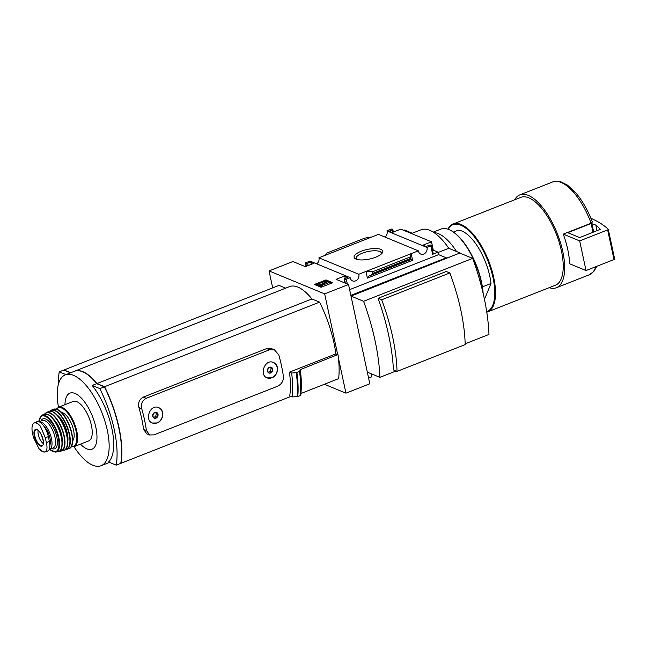 <?xml version="1.0" encoding="UTF-8"?>
<svg xmlns="http://www.w3.org/2000/svg" width="647" height="647" viewBox="0 0 647 647"><rect width="100%" height="100%" fill="white"/><g stroke="black" fill="none" stroke-linecap="round" stroke-linejoin="round"><path stroke-width="0.97" d="M403.615 230.292L404.407 229.984L412.285 233.235M272.686 287.875L269.047 270.923L324.665 293.884L348.523 284.494L336.076 279.35L344.714 275.954L347.892 277.272L344.705 278.517A1.343 0.453 -12.1 0 0 344.058 279.075A1.343 0.453 -12.1 0 0 344.236 279.237L344.495 279.35A1.343 0.453 -12.1 0 0 346.299 279.18L350.164 277.652L310.277 261.186L306.039 262.561A1.343 0.453 -12.1 0 0 305.392 263.111A1.343 0.453 -12.1 0 0 305.57 263.28L305.829 263.386A1.343 0.453 -12.1 0 0 307.632 263.216L310.811 261.962L313.989 263.272L305.352 266.669L292.905 261.534L269.047 270.923M350.164 277.652A5.095 4.311 112.4 0 0 352.583 280.919A5.095 4.311 112.4 0 0 357.379 279.617A5.095 4.311 112.4 0 0 358.786 274.263L418.334 250.834L378.446 234.368L318.906 257.797A5.095 4.311 -67.6 0 1 316.715 263.847M418.334 250.834A5.095 4.311 112.4 0 0 420.752 254.093A5.095 4.311 112.4 0 0 425.548 252.799A5.095 4.311 112.4 0 0 426.955 247.445L387.068 230.979A5.095 4.311 -67.6 0 1 384.884 237.028M361.204 251.254A14.63 4.933 167.9 0 1 377.322 248.61A14.63 4.933 167.9 0 1 382.159 253.098A14.63 4.933 167.9 0 1 369.461 259.059A14.63 4.933 167.9 0 1 355.446 258.832A14.63 4.933 167.9 0 1 361.204 251.254M358.786 274.263L318.906 257.797M368.58 378.058L371.451 376.926A5.095 4.311 112.4 0 1 371.524 373.893M300.928 393.497L338.64 378.657A79.403 32.892 -111.5 0 0 338.446 358.163L345.951 393.158L369.809 383.768L367.48 372.898L368.313 372.575M345.951 393.158L324.398 384.261M332.704 282.707L325.951 279.916L314.369 284.478L321.122 287.268L332.704 282.707M426.955 247.445L430.821 245.917A1.343 0.453 -12.1 0 0 431.468 245.367A1.343 0.453 -12.1 0 0 431.298 245.197L431.031 245.092A1.343 0.453 -12.1 0 0 429.236 245.262L426.049 246.515L422.871 245.205L431.509 241.808L400.784 229.127L392.155 232.524L388.976 231.214L392.155 229.96A1.343 0.453 -12.1 0 0 392.802 229.402A1.343 0.453 -12.1 0 0 392.632 229.24L392.365 229.127A1.343 0.453 -12.1 0 0 390.562 229.305L387.019 230.696M563.262 234.141L579.672 240.91L586.028 270.551L569.611 263.774A49.9 20.664 68.5 0 0 563.262 234.141L591.107 223.183L592.353 222.026C588.123 210.857 582.826 201.403 576.477 193.655L567.459 185.091L560.706 181.742C559.792 180.982 557.132 181.047 552.708 181.936L519.856 194.868A49.9 20.664 -111.5 0 0 514.616 199.81M348.523 284.494L350.852 295.356L446.284 257.813L446.39 258.307L460.025 252.945L351.014 296.1L363.59 301.292L472.658 258.379A130.597 54.089 68.5 0 1 488.962 334.442L465.169 343.8M324.665 293.884L337.694 354.629L335.882 353.885L289.46 372.146A75.117 31.113 68.5 0 1 289.735 395.899L292.218 396.918A79.403 32.892 -111.5 0 0 291.611 373.036L296.237 372.721L299.529 371.532L300.265 369.631L337.694 354.629M363.59 301.292A130.597 54.089 68.5 0 1 379.902 377.355L367.318 372.162L351.014 296.1M446.284 257.813L438.601 254.643L438.076 252.168L433.304 250.203L431.509 241.808M430.821 245.917L432.625 254.32A1.343 0.453 -12.1 0 0 433.272 253.761L431.468 245.367M432.625 254.32L438.076 252.168M433.304 250.203L432.568 250.494M411.953 259.132L412.6 260.32L411.168 253.656L410.158 256.988L410.885 259.245L411.953 259.132L368.45 276.245L367.383 278.113L365.951 271.441L372.575 271.78L372.898 273.293L372.227 274.457L368.45 276.245M325.692 254.829L327.018 252.969L364.609 238.185L370.909 237.037M379.902 377.355L396.045 370.998M378.083 298.307A130.597 54.089 68.5 0 1 393.441 369.922L397.023 371.41L465.193 344.584A116.161 48.113 68.5 0 0 449.843 272.969L446.252 271.489L378.083 298.307L381.673 299.787L449.843 272.969M269.322 373.117L267.486 371.16A3.098 2.62 112.4 0 0 269.322 373.117A3.098 2.62 112.4 0 0 271.95 372.082L269.322 373.117M267.486 371.16L268.262 368.175A3.098 2.62 112.4 0 0 267.486 371.16M271.95 372.082A3.098 2.62 112.4 0 0 272.727 369.097L271.95 372.082L270.357 371.427L271.142 368.442L270.098 367.334M268.262 368.175L270.891 367.148A3.098 2.62 112.4 0 0 268.262 368.175M270.891 367.148L272.727 369.097A3.098 2.62 112.4 0 0 270.891 367.148M154.576 418.261L152.741 416.312A3.098 2.62 112.4 0 0 154.576 418.261A3.098 2.62 112.4 0 0 157.205 417.234L154.576 418.261M152.741 416.312L153.525 413.328A3.098 2.62 112.4 0 0 152.741 416.312M157.205 417.234A3.098 2.62 112.4 0 0 157.989 414.242L157.205 417.234L155.612 416.579L156.396 413.587L155.353 412.487M153.525 413.328L156.145 412.293A3.098 2.62 112.4 0 0 153.525 413.328M156.145 412.293L157.989 414.242A3.098 2.62 112.4 0 0 156.145 412.293M157.067 422.96C163.594 420.849 165.009 409.826 158.685 407.659C150.193 403.607 144.16 420.194 152.344 423.025L157.067 422.96M146.19 398.317L269.564 349.768L274.441 349.833L278.76 354.823A81.15 33.612 -111.5 0 1 283.418 376.554C283.58 381.01 281.574 384.261 277.401 386.316L154.026 434.865L149.578 434.978L146.408 430.465A81.15 33.612 68.5 0 0 141.75 408.734C140.755 403.93 142.235 400.461 146.19 398.317L143.294 397.121C139.348 399.264 137.892 402.749 138.919 407.561A75.117 31.113 68.5 0 1 143.577 429.293L146.707 433.789M271.813 377.816C278.331 375.705 279.747 364.682 273.43 362.506C264.938 358.462 258.905 375.042 267.09 377.88L271.813 377.816M74.518 371.241A48.824 20.219 68.5 0 1 74.631 371.192L289.621 286.605A48.824 20.219 68.5 0 1 311.927 298.971L319.578 302.133L104.588 386.72A75.117 31.113 68.5 0 1 120.997 463.276L120.795 463.195M290.964 396.401L120.997 463.276M319.578 302.133A75.117 31.113 68.5 0 1 335.882 353.885M274.441 349.833L271.562 348.644L266.669 348.579L143.294 397.121M289.46 372.146L291.611 373.036M300.265 369.631A79.403 32.892 -111.5 0 1 301.13 390.853L300.782 395.236A83.083 34.412 -111.5 0 0 300.895 393.958A83.083 34.412 -111.5 0 0 299.917 371.249M299.529 371.532A83.431 34.558 -111.5 0 1 300.418 395.535L297.774 396.579A83.431 34.558 -111.5 0 0 296.892 372.575M292.218 396.918L297.774 396.579M338.446 358.163A79.403 32.892 -111.5 0 0 338.025 354.766M63.988 370.149A75.117 31.113 68.5 0 1 64.013 369.979L279.011 285.384L285.699 288.15M438.14 252.476L448.767 248.294L460.025 252.945M411.492 233.543L420.954 229.822A52.609 21.788 68.5 0 1 448.767 248.294M460.074 253.187L472.658 258.379M64.013 369.979L70.709 372.737M74.631 371.192A48.824 20.219 68.5 0 1 96.929 383.566L104.588 386.72M311.927 298.971L96.929 383.566M152.336 423.025A8.314 7.028 112.4 0 0 157.003 422.936A8.314 7.028 112.4 0 0 162.543 415.317A8.314 7.028 112.4 0 0 158.677 407.65M267.082 377.88A8.314 7.028 112.4 0 0 271.748 377.783A8.314 7.028 112.4 0 0 277.28 370.173A8.314 7.028 112.4 0 0 273.422 362.506M153.614 417.364L155.612 416.579M157.989 414.242L156.396 413.587M268.351 372.219L270.357 371.427M272.727 369.097L271.142 368.442M104.466 387.019L104.466 387.019A74.365 30.797 68.5 0 1 119.396 430.756M58.408 384.237A75.117 31.113 68.5 0 1 59.241 371.855L63.786 370.068L70.483 372.826M73.993 446.681A48.824 20.219 -111.5 0 0 92.828 465.233A48.824 20.219 -111.5 0 0 101.069 465.727A48.824 20.219 -111.5 0 0 102.008 412.891A48.824 20.219 -111.5 0 0 65.315 374.856L74.405 371.281A48.824 20.219 68.5 0 1 96.702 383.655L104.361 386.809A75.117 31.113 68.5 0 1 120.771 463.365L116.225 465.153L108.575 461.998A48.824 20.219 -111.5 0 0 92.157 385.442L99.816 388.596A75.117 31.113 68.5 0 1 116.225 465.153M80.479 444.133A30.118 12.471 -111.5 0 0 86.908 448.897A30.118 12.471 -111.5 0 0 96.492 430.951A30.118 12.471 -111.5 0 0 79.16 396.053A30.118 12.471 -111.5 0 0 64.959 404.69M59.241 371.855L65.937 374.613M65.315 374.856A48.824 20.219 -111.5 0 0 58.481 407.246M96.702 383.655L92.157 385.442M104.361 386.809L99.816 388.596M549.19 287.68A49.9 20.664 -111.5 0 0 556.396 287.729A49.9 20.664 -111.5 0 0 557.358 233.729A49.9 20.664 -111.5 0 0 519.856 194.868M486.77 312.178A47.215 19.556 -111.5 0 0 487.701 311.87L555.409 285.23A47.215 19.556 -111.5 0 0 556.323 234.141A47.215 19.556 -111.5 0 0 520.835 197.359L453.126 223.999A47.215 19.556 -111.5 0 0 447.902 229.184M487.701 311.87A47.215 19.556 -111.5 0 0 488.614 260.781A47.215 19.556 -111.5 0 0 453.126 223.999M486.698 311.684A46.681 19.337 -111.5 0 0 485.137 254.506A46.681 19.337 -111.5 0 0 448.015 229.224M484.449 299.351L491 283.499A40.243 16.668 -111.5 0 0 458.238 230.186L453.434 232.071M491 283.499L482.403 286.888M381.673 299.787A116.161 48.113 68.5 0 1 397.023 371.41M331.733 283.095L326.137 280.782L325.951 279.916M326.137 280.782L315.526 284.963M327.746 281.801L324.382 281.89L326.306 282.246L319.537 284.915L317.863 284.915L320.119 285.845L320.985 285.505L320.176 285.173L327.746 281.801M321.041 285.772L328.425 282.86L328.239 282.003M317.863 284.915L318.049 285.78L320.305 286.71L321.163 286.37L320.985 285.505M320.305 286.71L320.119 285.845M325.142 282.707L325.045 282.246M324.276 283.046L323.929 282.173M438.601 254.643L349.631 289.646M344.714 275.954L345.215 278.323M310.811 261.962L311.32 264.324M410.158 256.988L372.575 271.78M356.554 259.31A12.932 4.359 167.9 0 1 356.133 258.565A12.932 4.359 167.9 0 1 362.385 253.171A12.932 4.359 167.9 0 1 381.423 253.147A12.932 4.359 167.9 0 1 381.342 253.996M586.028 270.551L614.003 259.544A1.343 0.453 -12.1 0 0 614.65 258.986A1.343 0.453 -12.1 0 0 614.593 258.897M579.672 240.91L607.646 229.903A1.343 0.453 -12.1 0 0 608.293 229.353A1.343 0.453 -12.1 0 0 608.245 229.256A214.61 72.343 -12.1 0 0 590.873 218.265M595.838 225.075L591.123 223.49L567.742 232.685L579.655 237.611L600.23 229.362A208.706 70.353 -12.1 0 0 595.838 225.075L597.06 230.761M32.35 432.455L33.385 437.267L38.949 448.686L43.106 451.8L44.125 452.14L45.8 451.517C47.182 449.916 47.368 446.948 46.358 442.629L45.33 437.809L40.365 426.155L36.879 422.782L34.396 422.758L33.515 423.324C32.002 424.974 31.614 428.015 32.35 432.455M45.047 452.035L47.7 450.991A13.142 5.443 -111.5 0 0 49.374 441.44L48.347 436.62A13.142 5.443 -111.5 0 0 37.041 421.715L34.396 422.758M44.004 426.341A11.695 4.844 68.5 0 1 49.859 445.039M49.188 449.487A14.752 6.114 -111.5 0 0 49.593 449.366A14.752 6.114 -111.5 0 0 50.789 436.029A14.752 6.114 -111.5 0 0 41.279 422.054A14.752 6.114 -111.5 0 0 39.143 421.795M71.121 446.737L74.106 446.64L88.72 440.89A21.189 8.775 -111.5 0 0 90.451 421.731A21.189 8.775 -111.5 0 0 76.783 401.658A21.189 8.775 -111.5 0 0 73.208 401.447L58.586 407.198L56.338 409.155M72.618 440.874A15.56 6.446 -111.5 0 0 72.399 426.122A15.56 6.446 -111.5 0 0 62.816 412.778A15.56 6.446 -111.5 0 0 61.425 412.438M38.157 430.53A8.047 3.332 -111.5 0 0 43.252 443.486M483.139 293.39A46.406 19.224 -111.5 0 0 481.505 282.043A46.406 19.224 -111.5 0 0 451.606 230.93L451.072 230.623A46.948 19.442 -111.5 0 0 440.955 229.078L433.239 232.119M482.832 292.08A46.948 19.442 -111.5 0 0 481.319 282.335A46.948 19.442 -111.5 0 0 451.072 230.623M456.531 251.497A46.948 19.442 -111.5 0 0 434.024 232.621M591.107 223.183A49.9 20.664 -111.5 0 0 552.708 181.936M146.408 430.465L143.577 429.293M141.75 408.734L138.919 407.561M297.102 396.716A83.156 34.445 -111.5 0 0 296.237 372.721M269.564 349.768L266.669 348.579M596.76 266.321L593.889 271.392L589.239 274.805A49.9 20.664 -111.5 0 0 595.863 266.677M412.6 260.32L367.383 278.113M346.299 279.18L347.334 284.001M344.495 279.35L345.32 283.168M344.236 279.237L345.053 283.062M392.155 229.96L392.664 232.322M307.632 263.216L308.134 265.577M305.829 263.386L306.443 266.24M305.57 263.28L306.225 266.329M410.885 259.245L372.227 274.457M410.489 258.501L372.898 273.293M607.646 229.903L614.003 259.544M591.123 223.49L593.016 232.354M591.843 223.417L593.695 232.087M46.358 442.629L49.374 441.44M45.33 437.809L48.347 436.62M74.106 446.64A21.189 8.775 -111.5 0 0 75.828 427.481A21.189 8.775 -111.5 0 0 62.161 407.408A21.189 8.775 -111.5 0 0 58.586 407.198M71.267 446.503A20.655 8.557 -111.5 0 0 75.796 430.053A20.655 8.557 -111.5 0 0 61.813 408.087A20.655 8.557 -111.5 0 0 56.604 409.236M71.817 444.821A20.655 8.557 -111.5 0 0 69.528 425.669A20.655 8.557 -111.5 0 0 58.149 410.093M56.928 409.47A21.189 8.775 -111.5 0 0 53.321 409.268L57.243 409.47C68.226 413.045 78.433 446.317 68.841 448.711A21.189 8.775 -111.5 0 0 70.612 429.576A21.189 8.775 -111.5 0 0 56.928 409.47M65.048 449.689A21.125 8.751 -111.5 0 0 66.633 449.503A21.125 8.751 -111.5 0 0 68.582 430.546A21.125 8.751 -111.5 0 0 54.89 410.335A21.125 8.751 -111.5 0 0 51.162 410.19L51.162 410.19A21.125 8.751 -111.5 0 0 49.876 411.136L53.321 409.268M65.032 449.705L68.841 448.711M65.234 449.536A20.858 8.637 -111.5 0 0 68.59 431.856A20.858 8.637 -111.5 0 0 54.728 410.667A20.858 8.637 -111.5 0 0 50.118 411.128M67.579 442.491A17.17 7.109 -111.5 0 0 65.46 427.271A17.17 7.109 -111.5 0 0 56.637 414.687M66.69 447.093A20.639 8.548 -111.5 0 0 64.53 427.635A20.639 8.548 -111.5 0 0 52.852 411.921M52.197 411.613A20.906 8.662 -111.5 0 0 48.339 411.557L52.375 411.605C63.422 415.107 73.386 449.147 63.632 450.433A20.906 8.662 -111.5 0 0 65.808 431.832A20.906 8.662 -111.5 0 0 52.197 411.613M63.632 450.433L59.435 451.129A20.599 8.532 -111.5 0 0 61.085 451.088A20.599 8.532 -111.5 0 0 63.438 432.9A20.599 8.532 -111.5 0 0 49.981 412.794A20.599 8.532 -111.5 0 0 46.034 412.818A20.599 8.532 -111.5 0 0 44.813 413.902L48.339 411.557M59.621 450.999A20.332 8.419 -111.5 0 0 63.479 434.25A20.332 8.419 -111.5 0 0 49.835 413.118A20.332 8.419 -111.5 0 0 45.015 413.878M62.128 442.273A15.827 6.559 -111.5 0 0 52.795 418.552M60.535 433.458A15.293 6.333 -111.5 0 0 57.632 426.09M61.117 448.816A19.822 8.209 -111.5 0 0 59.241 429.786A19.822 8.209 -111.5 0 0 47.66 414.484M47.344 414.347A20.089 8.322 -111.5 0 0 43.333 414.46L47.538 414.323C58.408 417.784 67.878 451.347 57.987 451.719A20.089 8.322 -111.5 0 0 60.527 434.161A20.089 8.322 -111.5 0 0 47.344 414.347M57.987 451.719L55.569 452.099A19.58 8.112 -111.5 0 0 58.238 435.124A19.58 8.112 -111.5 0 0 45.339 415.633A19.58 8.112 -111.5 0 0 41.303 415.835L38.715 421.658M49.601 449.366A19.062 7.893 -111.5 0 0 58.715 440.316A19.062 7.893 -111.5 0 0 45.088 416.256A19.062 7.893 -111.5 0 0 38.82 421.69M51.768 448.508A16.094 6.664 -111.5 0 0 56.839 437.315A16.094 6.664 -111.5 0 0 45.67 418.989A16.094 6.664 -111.5 0 0 40.963 421.051M49.593 449.366L53.111 447.983A14.752 6.114 -111.5 0 0 54.316 434.647A14.752 6.114 -111.5 0 0 44.797 420.671A14.752 6.114 -111.5 0 0 42.306 420.518L39.103 421.779M40.365 426.155A15.431 6.389 -111.5 0 0 33.515 423.324M36.928 429.584A8.921 3.696 -111.5 0 0 33.992 434.137A8.921 3.696 -111.5 0 0 38.278 444.319A8.921 3.696 -111.5 0 0 43.381 441.472A8.921 3.696 -111.5 0 0 36.928 429.584M38.949 448.686A15.431 6.389 -111.5 0 0 45.8 451.517M37.316 429.899A8.451 3.502 -111.5 0 0 36.054 429.762A8.451 3.502 -111.5 0 0 35.731 438.965A8.451 3.502 -111.5 0 0 42.233 445.484C45.355 445.217 41.416 430.934 37.122 429.891L36.054 429.762M149.578 434.986L146.699 433.797M109.537 462.395L101.069 465.727M589.239 274.805L556.396 287.729M344.058 279.075L344.9 282.998M392.802 229.402L393.368 232.038M305.392 263.111L306.096 266.378M608.293 229.353L614.65 258.986M43.333 414.46L41.303 415.835M49.495 449.406L55.569 452.099M44.125 452.14L40.114 449.932"/></g></svg>
